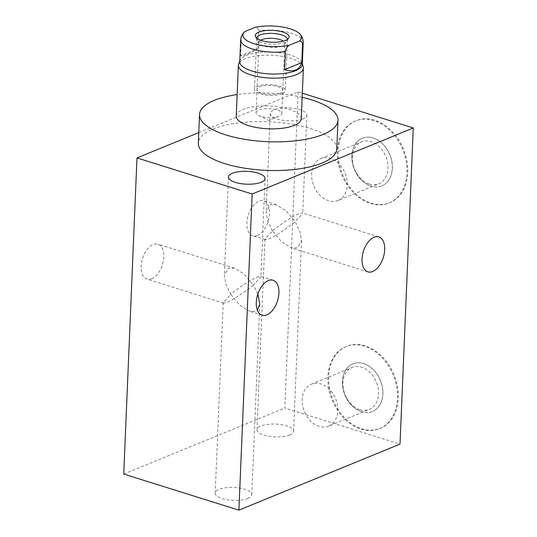 <?xml version="1.0" encoding="UTF-8"?>
<svg xmlns="http://www.w3.org/2000/svg" width="537" height="537" viewBox="0 0 537 537"><rect width="100%" height="100%" fill="white"/><g stroke="black" fill="none" stroke-linecap="round" stroke-linejoin="round"><path stroke-width="0.4" stroke-dasharray="2.69 2.01" d="M198.764 132.605L298.102 91.894L302.318 93.216M302.922 118.865A18.312 6.431 -177.6 0 1 282.422 120.194A18.312 6.431 -177.6 0 1 270.239 113.589A18.312 6.431 -177.6 0 1 274.159 109.85A18.312 6.431 -177.6 0 1 294.652 108.521A18.312 6.431 -177.6 0 1 306.835 115.126A18.312 6.431 -177.6 0 1 302.922 118.865M336.78 148.957A69.286 24.313 2.4 0 0 290.685 123.973A69.286 24.313 2.4 0 0 213.142 129.008A69.286 24.313 2.4 0 0 198.328 143.157M298.102 91.894L284.852 408.026L400.011 444.112M371.221 203.154A44.323 32.992 -112.3 0 0 389.768 202.697A44.323 32.992 -112.3 0 0 406.912 160.852A44.323 32.992 -112.3 0 0 374.698 120.214A44.323 32.992 -112.3 0 0 356.145 120.671A44.323 32.992 -112.3 0 0 339.001 162.523A44.323 32.992 -112.3 0 0 371.221 203.154M361.763 428.788A44.323 32.992 -112.3 0 0 380.31 428.331A44.323 32.992 -112.3 0 0 397.461 386.486A44.323 32.992 -112.3 0 0 365.241 345.855A44.323 32.992 -112.3 0 0 346.694 346.311A44.323 32.992 -112.3 0 0 329.543 388.157A44.323 32.992 -112.3 0 0 361.763 428.788M123.738 474.064L284.852 408.026M151.716 278.777A18.312 10.404 -72.6 0 1 146.957 279.119A18.312 10.404 -72.6 0 1 141.546 262.425A18.312 10.404 -72.6 0 1 153.152 244.503A18.312 10.404 -72.6 0 1 157.912 244.16A18.312 10.404 -72.6 0 1 163.322 260.854A18.312 10.404 -72.6 0 1 151.716 278.777M257.485 235.421A18.312 10.404 -72.6 0 1 252.726 235.763A18.312 10.404 -72.6 0 1 247.315 219.069A18.312 10.404 -72.6 0 1 258.921 201.153A18.312 10.404 -72.6 0 1 263.68 200.811A18.312 10.404 -72.6 0 1 269.091 217.505A18.312 10.404 -72.6 0 1 257.485 235.421M247.879 498.396A18.312 6.431 -177.6 0 1 227.379 499.732A18.312 6.431 -177.6 0 1 215.196 493.127A18.312 6.431 -177.6 0 1 219.116 489.388A18.312 6.431 -177.6 0 1 239.616 488.052A18.312 6.431 -177.6 0 1 251.799 494.658A18.312 6.431 -177.6 0 1 247.879 498.396M289.671 434.997A18.312 6.431 -177.6 0 1 269.171 436.333A18.312 6.431 -177.6 0 1 256.988 429.728A18.312 6.431 -177.6 0 1 260.908 425.989A18.312 6.431 -177.6 0 1 281.401 424.653A18.312 6.431 -177.6 0 1 293.585 431.258A18.312 6.431 -177.6 0 1 289.671 434.997M257.854 294.028L253.37 285.08L260.922 276.87L260.539 276.32L257.156 277.092C252.793 278.535 238.569 287.664 230.735 294.357L225.943 284.543L224.325 275.333L228.393 268.077L234.521 268.164L244.281 274.199L253.37 285.08C245.53 291.786 231.293 300.915 226.956 302.351L223.573 303.123L223.184 302.573L230.735 294.357L239.844 305.258L249.591 311.272L255.719 311.359L257.424 310.279M272.528 230.957L267.735 221.143L266.117 211.934L270.185 204.678L276.313 204.765L286.067 210.799L295.162 221.68C287.322 228.386 273.078 237.515 268.748 238.952L265.359 239.724L264.976 239.173L272.528 230.957L281.636 241.858L291.376 247.872L297.511 247.96L301.572 240.71L299.961 231.494L295.162 221.68L302.714 213.464L302.331 212.921L298.948 213.692C294.585 215.136 280.361 224.265 272.528 230.957M370.416 203.483A44.323 32.992 -112.3 0 0 388.963 203.026A44.323 32.992 -112.3 0 0 406.106 161.181A44.323 32.992 -112.3 0 0 373.893 120.55A44.323 32.992 -112.3 0 0 355.34 121.006A44.323 32.992 -112.3 0 0 338.196 162.852A44.323 32.992 -112.3 0 0 370.416 203.483M371.141 186.104A25.749 19.164 67.7 0 1 352.426 162.503A25.749 19.164 67.7 0 1 362.388 138.19A25.749 19.164 67.7 0 1 373.161 137.928A25.749 19.164 67.7 0 1 391.876 161.53A25.749 19.164 67.7 0 1 381.914 185.836A25.749 19.164 67.7 0 1 371.141 186.104M381.834 185.869A25.749 19.164 -112.3 0 1 371.06 186.138A25.749 19.164 67.7 0 1 352.346 162.536A25.749 19.164 67.7 0 1 362.307 138.224A25.749 19.164 67.7 0 1 373.081 137.962A25.749 19.164 -112.3 0 1 391.795 161.563A25.749 19.164 -112.3 0 1 381.834 185.869L381.914 185.836M369.288 184.043A22.682 16.882 -112.3 0 0 378.78 183.815A22.682 16.882 -112.3 0 0 387.56 162.396A22.682 16.882 -112.3 0 0 371.067 141.6A22.682 16.882 67.7 0 0 361.576 141.835A22.682 16.882 67.7 0 0 352.802 163.255A22.682 16.882 67.7 0 0 369.288 184.043M338.062 200.502A22.682 16.882 -112.3 0 1 328.57 200.737A22.682 16.882 67.7 0 1 312.078 179.942A22.682 16.882 67.7 0 1 320.858 158.529A22.682 16.882 67.7 0 1 330.349 158.294A22.682 16.882 -112.3 0 1 346.835 179.09A22.682 16.882 -112.3 0 1 338.062 200.502L378.78 183.815M360.958 429.123A44.323 32.992 -112.3 0 0 379.505 428.667A44.323 32.992 -112.3 0 0 396.655 386.815A44.323 32.992 -112.3 0 0 364.435 346.184A44.323 32.992 -112.3 0 0 345.888 346.64A44.323 32.992 -112.3 0 0 328.738 388.486A44.323 32.992 -112.3 0 0 360.958 429.123M361.69 411.738A25.749 19.164 67.7 0 1 342.968 388.137A25.749 19.164 67.7 0 1 352.93 363.831A25.749 19.164 67.7 0 1 363.703 363.562A25.749 19.164 67.7 0 1 382.418 387.164A25.749 19.164 67.7 0 1 372.463 411.476A25.749 19.164 67.7 0 1 361.69 411.738M372.383 411.51A25.749 19.164 -112.3 0 1 361.609 411.772A25.749 19.164 67.7 0 1 342.888 388.17A25.749 19.164 67.7 0 1 352.849 363.864A25.749 19.164 67.7 0 1 363.623 363.596A25.749 19.164 -112.3 0 1 382.337 387.197A25.749 19.164 -112.3 0 1 372.383 411.51L372.463 411.476M359.83 409.684A22.682 16.882 -112.3 0 0 369.328 409.449A22.682 16.882 -112.3 0 0 378.102 388.036A22.682 16.882 -112.3 0 0 361.609 367.241A22.682 16.882 67.7 0 0 352.118 367.469A22.682 16.882 67.7 0 0 343.344 388.889A22.682 16.882 67.7 0 0 359.83 409.684M328.604 426.143A22.682 16.882 -112.3 0 1 319.112 426.371A22.682 16.882 67.7 0 1 302.626 405.583A22.682 16.882 67.7 0 1 311.4 384.163A22.682 16.882 67.7 0 1 320.891 383.928A22.682 16.882 -112.3 0 1 337.377 404.723A22.682 16.882 -112.3 0 1 328.604 426.143L369.328 409.449M302.15 97.304A69.286 24.313 2.4 0 0 237.153 94.586M301.25 118.758A32.529 11.411 2.4 0 0 288.852 109.159A32.529 11.411 2.4 0 0 254.773 106.568A32.529 11.411 2.4 0 0 236.253 116.032M303.204 66.662A32.529 11.411 2.4 0 0 290.98 58.419A32.529 11.411 2.4 0 0 258.666 55.626A32.529 11.411 2.4 0 0 238.67 63.957M239.77 61.688A31.287 10.982 -177.6 0 1 240.046 60.399A31.287 10.982 -177.6 0 1 259.284 52.384A31.287 10.982 -177.6 0 1 290.369 55.076A31.287 10.982 2.4 0 1 302.123 63.004L302.318 63.661M302.291 64.312A31.287 10.982 2.4 0 0 302.123 63.004M256.035 112.575A12.908 4.531 -177.6 0 1 258.8 109.944A12.908 4.531 2.4 0 1 273.239 109.004A12.908 4.531 2.4 0 1 281.824 113.656A12.908 4.531 2.4 0 1 279.065 116.294A12.908 4.531 -177.6 0 1 278.891 116.361A12.908 4.531 -177.6 0 1 258.733 115.515A12.908 4.531 -177.6 0 1 256.035 112.575L258.982 42.295A12.908 4.531 -177.6 0 0 259.25 43.289A12.908 4.531 -177.6 0 0 268.916 47.142A12.908 4.531 -177.6 0 0 282.012 46.014A12.908 4.531 2.4 0 0 284.422 44.343A12.908 4.531 2.4 0 0 284.771 43.376A12.908 4.531 2.4 0 0 283.328 41.174M258.982 42.295A12.908 4.531 -177.6 0 1 260.613 40.221M244.879 31.549C242.737 33.469 241.563 35.549 241.348 37.791L240.589 55.841C242.697 56.526 248.423 54.177 257.773 48.8L240.589 55.841M257.773 48.8L258.532 30.75C258.485 28.589 257.445 27.414 255.411 27.233M281.992 93.76A15.398 5.404 -177.6 0 1 264.761 94.881A15.398 5.404 -177.6 0 1 254.518 89.33A15.398 5.404 -177.6 0 1 257.814 86.182A15.398 5.404 -177.6 0 1 275.045 85.068A15.398 5.404 -177.6 0 1 285.288 90.619A15.398 5.404 -177.6 0 1 281.992 93.76M280.039 93.149A12.908 4.531 -177.6 0 1 261.928 93.243A12.908 4.531 -177.6 0 1 259.767 86.799A12.908 4.531 -177.6 0 1 277.877 86.705A12.908 4.531 -177.6 0 1 280.039 93.149M256.666 38.127A15.398 5.404 2.4 0 0 256.666 38.154A15.398 5.404 2.4 0 0 266.902 43.705A15.398 5.404 2.4 0 0 284.14 42.591A15.398 5.404 2.4 0 0 287.429 39.443A15.398 5.404 2.4 0 0 287.429 39.416M303.21 42.477A31.287 10.982 2.4 0 0 291.282 33.24A31.287 10.982 -177.6 0 0 258.532 30.75M240.69 39.859A31.287 10.982 -177.6 0 1 241.348 37.791M228.447 176.988L224.325 275.333M223.184 302.573L215.196 493.127M262.123 315.199L249.591 311.272M223.573 303.123L146.957 279.119M234.521 268.164L157.912 244.16M273.071 280.247L260.539 276.32M265.05 178.526L260.928 276.87M259.78 304.11L251.799 494.658M270.239 113.589L266.117 211.934M264.976 239.173L256.988 429.728M367.892 271.85L291.376 247.872M265.359 239.724L252.726 235.763M276.313 204.765L263.68 200.811M378.84 236.891L302.331 212.921M306.835 115.126L302.714 213.464M301.572 240.71L293.585 431.258M389.768 202.697L388.963 203.026M356.145 120.671L355.34 121.006M320.858 158.529L361.576 141.835M380.31 428.331L379.505 428.667M346.694 346.311L345.888 346.64M311.4 384.163L352.118 367.469M240.046 60.399L239.797 61.037M284.422 44.343L288.631 38.268M259.25 43.289L255.565 36.878M281.824 113.656L284.771 43.376M258.733 115.515L268.628 120.375L278.891 116.361M256.666 38.154L254.518 89.33M287.429 39.443L285.288 90.619"/><path stroke-width="0.81" d="M302.318 93.216L413.262 127.974L252.148 194.011L136.989 157.932L198.764 132.605M261.13 182.265A18.312 6.431 -177.6 0 1 240.63 183.594A18.312 6.431 -177.6 0 1 228.447 176.988A18.312 6.431 -177.6 0 1 232.367 173.25A18.312 6.431 -177.6 0 1 252.867 171.921A18.312 6.431 -177.6 0 1 265.05 178.526A18.312 6.431 -177.6 0 1 261.13 182.265M237.153 94.586A69.286 24.313 2.4 0 0 214.344 100.352A69.286 24.313 2.4 0 0 199.529 114.495L198.328 143.157A69.286 24.313 2.4 0 0 244.416 168.141A69.286 24.313 2.4 0 0 321.958 163.107A69.286 24.313 2.4 0 0 336.78 148.957L337.981 120.295A69.286 24.313 2.4 0 0 302.15 97.304M252.148 194.011L238.898 510.15L123.738 474.064L136.989 157.932M413.262 127.974L400.011 444.112L238.898 510.15M266.876 314.857A18.312 10.404 -72.6 0 1 262.123 315.199A18.312 10.404 -72.6 0 1 256.713 298.505A18.312 10.404 -72.6 0 1 268.312 280.589A18.312 10.404 -72.6 0 1 273.071 280.247A18.312 10.404 -72.6 0 1 278.481 296.941A18.312 10.404 -72.6 0 1 266.876 314.857M372.651 271.507A18.312 10.404 -72.6 0 1 367.892 271.85A18.312 10.404 -72.6 0 1 362.482 255.149A18.312 10.404 -72.6 0 1 374.088 237.233A18.312 10.404 -72.6 0 1 378.84 236.891A18.312 10.404 -72.6 0 1 384.257 253.585A18.312 10.404 -72.6 0 1 372.651 271.507M257.424 310.279L259.78 304.11L257.854 294.028M199.529 114.495A69.286 24.313 2.4 0 0 245.617 139.479A69.286 24.313 2.4 0 0 323.16 134.445A69.286 24.313 2.4 0 0 337.981 120.295M239.797 61.037L238.67 63.957A32.529 11.411 2.4 0 0 238.381 65.299L236.253 116.032A32.529 11.411 2.4 0 0 248.651 125.631A32.529 11.411 2.4 0 0 282.731 128.222A32.529 11.411 2.4 0 0 301.25 118.758L303.378 68.024A32.529 11.411 2.4 0 0 303.204 66.662L302.318 63.661M238.381 65.299A32.529 11.411 2.4 0 0 250.779 74.898A32.529 11.411 2.4 0 0 284.858 77.489A32.529 11.411 2.4 0 0 303.378 68.024M302.546 44.544A31.287 10.982 2.4 0 0 303.21 42.477L302.291 64.312A31.287 10.982 2.4 0 1 284.482 73.415A31.287 10.982 2.4 0 1 251.699 70.924A31.287 10.982 -177.6 0 1 239.77 61.688L240.69 39.859C240.965 36.523 242.308 33.797 244.718 31.69A29.293 10.284 2.4 0 0 254.223 43.766A29.293 10.284 2.4 0 0 288.893 45.343L299.431 41.027C301.479 41.228 302.519 42.396 302.546 44.544L301.794 62.594L284.61 69.635C293.611 72.475 299.344 70.132 301.794 62.594M240.69 39.859A31.287 10.982 -177.6 0 0 252.612 49.095A31.287 10.982 2.4 0 0 285.362 51.586L284.61 69.635M285.362 51.586C285.597 49.31 286.771 47.229 288.893 45.343M299.431 41.027A29.293 10.284 2.4 0 0 299.874 33.999A29.293 10.284 2.4 0 0 255.411 27.233L244.879 31.549A29.293 10.284 2.4 0 0 244.718 31.69M285.462 40.456A16.949 5.947 2.4 0 0 288.631 38.268A16.949 5.947 2.4 0 0 279.515 31.2A16.949 5.947 2.4 0 0 258.847 32.119A16.949 5.947 2.4 0 0 255.565 36.878A16.949 5.947 2.4 0 0 268.265 41.94A16.949 5.947 2.4 0 0 285.462 40.456M283.328 41.174A12.908 4.531 2.4 0 0 261.741 39.664A12.908 4.531 -177.6 0 0 260.613 40.221M287.429 39.416A15.398 5.404 2.4 0 0 277.152 33.885A15.398 5.404 2.4 0 0 259.955 35.012A15.398 5.404 2.4 0 0 256.666 38.127M299.874 33.999C300.431 34.63 303.076 37.046 303.21 42.477"/></g></svg>
